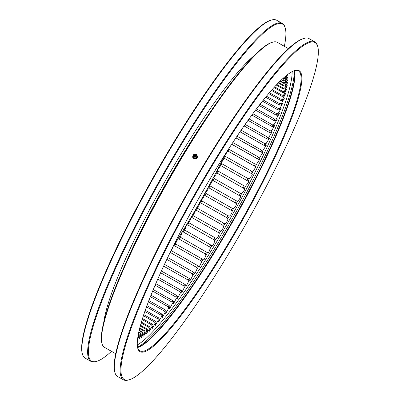 <?xml version="1.0" encoding="UTF-8"?>
<svg xmlns="http://www.w3.org/2000/svg" width="400" height="400" viewBox="0 0 400 400"><rect width="100%" height="100%" fill="white"/><g stroke="black" fill="none" stroke-linecap="round" stroke-linejoin="round"><path stroke-width="0.6" d="M137.26 344.96A161.82 24.475 119.5 0 0 230.85 217.485A161.82 24.475 119.5 0 0 292.12 71.69M282.715 78.765L284.43 78.42L285.54 76.29M284.43 78.42A148.345 22.44 -60.5 0 1 284.645 78.98L283.105 79.31L282.495 78.965M281.765 79.65L283.45 80.605L284.95 80.12L287.46 75.03L284.645 78.98M284.95 80.12A148.345 22.44 -60.5 0 1 285.075 80.83L283.54 81.13L281.45 79.945M280.46 80.895L283.705 82.73L285.22 82.245L287.82 77.075L285.075 80.83M285.22 82.245A148.345 22.44 -60.5 0 1 285.25 83.105L283.73 83.365L280.06 81.29M278.83 82.51L283.7 85.27L285.23 84.785L287.92 79.545L285.25 83.105M285.23 84.785A148.345 22.44 -60.5 0 1 285.17 85.79L283.66 86.015L278.345 83.005M276.895 84.5L283.445 88.215L284.985 87.735L287.75 82.44L285.17 85.79M284.985 87.735A148.345 22.44 -60.5 0 1 284.835 88.885L283.335 89.065L276.33 85.095M274.675 86.87L282.94 91.555L284.485 91.08L287.325 85.75L284.835 88.885M284.485 91.08A148.345 22.44 -60.5 0 1 284.24 92.37L282.76 92.51L274.04 87.565M272.19 89.62L282.18 95.28L283.73 94.815L286.63 89.46L284.24 92.37M283.73 94.815A148.345 22.44 -60.5 0 1 283.4 96.24L281.935 96.33L271.49 90.415M269.47 92.745L281.17 99.375L282.725 98.925L285.68 93.555L283.4 96.24M282.725 98.925A148.345 22.44 -60.5 0 1 282.305 100.475L280.86 100.52L268.71 93.635M266.53 96.235L279.915 103.825L281.47 103.39L284.475 98.03L282.305 100.475M281.47 103.39A148.345 22.44 -60.5 0 1 280.965 105.07L279.54 105.065L265.71 97.23M263.38 100.095L278.42 108.615L279.975 108.205L283.02 102.865L280.965 105.07M279.975 108.205A148.345 22.44 -60.5 0 1 279.385 110.005L277.985 109.945L262.515 101.18M260.05 104.305L276.69 113.735L278.24 113.35L281.315 108.04L279.385 110.005M278.24 113.35A148.345 22.44 -60.5 0 1 277.565 115.26L276.19 115.15L259.135 105.485M256.545 108.86L274.725 119.16L276.275 118.8L279.375 113.54L277.565 115.26M276.275 118.8A148.345 22.44 -60.5 0 1 275.515 120.82L274.165 120.655L255.59 110.125M252.89 113.745L272.54 124.88L274.08 124.55L277.195 119.35L275.515 120.82M274.08 124.55A148.345 22.44 -60.5 0 1 273.245 126.665L271.92 126.445L251.895 115.095M249.095 118.94L270.14 130.865L271.67 130.57L274.79 125.45L273.245 126.665M271.67 130.57A148.345 22.44 -60.5 0 1 270.76 132.78L269.465 132.5L248.065 120.375M245.18 124.44L267.53 137.105L269.05 136.845L272.165 131.81L270.76 132.78M269.05 136.845A148.345 22.44 -60.5 0 1 268.065 139.14L266.8 138.805L244.12 125.95M241.155 130.22L264.72 143.57L266.23 143.35L269.33 138.42L268.065 139.14M266.23 143.35A148.345 22.44 -60.5 0 1 265.175 145.725L263.94 145.33L240.07 131.8M237.04 136.26L261.72 150.245L263.215 150.065L266.295 145.25L265.175 145.725M263.215 150.065A148.345 22.44 -60.5 0 1 262.095 152.51L235.93 137.91L260.89 152.055A147.235 22.27 -60.5 0 0 261.72 150.245M232.845 142.545L258.54 157.105L260.02 156.97L263.065 152.28L262.095 152.51M260.02 156.97A148.345 22.44 -60.5 0 1 258.835 159.475L231.72 144.255M256.65 164.035A148.345 22.44 -60.5 0 1 255.41 166.595L227.99 151.125A147.235 22.27 119.5 0 0 228.905 149.235L255.19 164.13L256.65 164.035L259.66 159.48L258.835 159.475M253.125 171.245A148.345 22.44 -60.5 0 1 251.83 173.845L224.445 158.315A147.235 22.27 119.5 0 0 225.4 156.395L251.685 171.285L253.125 171.245L255.97 166.76L255.41 166.595M249.455 178.565A148.345 22.44 -60.5 0 1 248.11 181.205L220.755 165.615A147.235 22.27 119.5 0 0 221.75 163.665L248.03 178.56L249.455 178.565L252.11 175.165C252.395 174.14 252.3 173.7 251.83 173.845L251.93 173.895M245.645 185.98A148.345 22.44 -60.5 0 1 244.255 188.645L216.935 172.995A147.235 22.27 119.5 0 0 217.965 171.03L244.245 185.92L245.645 185.98L248.21 182.815C248.55 181.71 248.515 181.175 248.11 181.205M241.715 193.46A148.345 22.44 -60.5 0 1 240.285 196.14L213 180.435A147.235 22.27 119.5 0 0 214.06 178.455L240.34 193.345L241.715 193.46L244.18 190.54C244.575 189.36 244.6 188.73 244.255 188.645M237.675 200.98A148.345 22.44 -60.5 0 1 236.21 203.67L235.245 202.8L208.96 187.905A147.235 22.27 119.5 0 0 210.045 185.92L236.325 200.81L237.675 200.98C239.06 200.35 241.29 196.215 240.285 196.14M208.96 187.905L208.02 187.695C208.855 188.075 206.575 192.215 205.35 192.54L205.935 193.395L232.22 208.29L233.54 208.515C234.765 208.19 237.045 204.05 236.21 203.67M233.54 208.515A148.345 22.44 -60.5 0 1 232.045 211.205L231.115 210.28L204.83 195.385L203.855 195.225C204.515 195.91 202.19 200.045 201.135 200.065L201.75 200.865L228.035 215.76A147.235 22.27 -60.5 0 1 226.91 217.74L200.625 202.845L199.615 202.74C200.1 203.73 197.74 207.84 196.855 207.555L197.495 208.295L223.78 223.19A147.235 22.27 -60.5 0 1 222.64 225.155L196.355 210.26L195.31 210.21C195.62 211.5 193.23 215.575 192.52 214.98L193.195 215.665L219.475 230.555A147.235 22.27 -60.5 0 1 218.325 232.505L192.04 217.61L190.96 217.61C191.09 219.19 188.685 223.22 188.145 222.32L215.135 237.84A147.235 22.27 -60.5 0 1 213.975 239.755L187.695 224.865L186.58 224.915L185.3 228.58C184.505 229.505 183.985 229.83 183.75 229.55L210.77 245.01A147.235 22.27 -60.5 0 1 209.61 246.895L183.325 232L182.18 232.1L180.745 235.975C179.98 236.81 179.515 237.035 179.35 236.645L206.4 252.04A147.235 22.27 -60.5 0 1 205.24 253.885L178.955 238.995L177.78 239.14L175.43 243.82M228.035 215.76L229.325 216.04C230.385 216.02 232.705 211.89 232.045 211.205M229.325 216.04A148.345 22.44 -60.5 0 1 227.805 218.715L226.91 217.74M223.78 223.19L225.045 223.53C225.93 223.815 228.29 219.705 227.805 218.715M225.045 223.53A148.345 22.44 -60.5 0 1 223.505 226.185L222.64 225.155M219.475 230.555L220.71 230.955C221.425 231.55 223.81 227.475 223.505 226.185M220.71 230.955A148.345 22.44 -60.5 0 1 219.155 233.585L218.325 232.505M215.135 237.84L216.34 238.295C216.875 239.195 219.28 235.17 219.155 233.585M216.34 238.295A148.345 22.44 -60.5 0 1 214.77 240.89L213.975 239.755M210.77 245.01L211.945 245.525C212.18 245.805 212.695 245.48 213.495 244.555L214.77 240.89M211.945 245.525A148.345 22.44 -60.5 0 1 210.37 248.075L209.61 246.895M206.4 252.04L207.54 252.62C207.71 253.01 208.175 252.79 208.935 251.95L210.37 248.075M207.54 252.62A148.345 22.44 -60.5 0 1 205.97 255.115L205.24 253.885M205.97 255.115L204.38 259.185C203.655 259.935 203.245 260.06 203.145 259.555A148.345 22.44 -60.5 0 1 201.58 261.985L200.88 260.715L174.6 245.82A147.235 22.27 119.5 0 0 175.755 244.025L203.315 259.675M198.77 266.305A148.345 22.44 -60.5 0 1 197.215 268.665L196.55 267.355L170.265 252.46A147.235 22.27 119.5 0 0 171.415 250.715L197.7 265.61L199.27 266.81L201.58 261.985M194.43 272.85A148.345 22.44 -60.5 0 1 192.895 275.13L192.26 273.78A147.235 22.27 -60.5 0 0 193.395 272.095L167.68 257.52L193.395 272.095L194.83 273.615L197.215 268.665M190.145 279.165A148.345 22.44 -60.5 0 1 188.63 281.36L188.02 279.975A147.235 22.27 -60.5 0 0 189.14 278.355L164.435 264.35L189.14 278.355L190.145 279.165L190.415 280.18L192.895 275.13M161.36 270.995L184.955 284.365L185.92 285.235L186.06 286.495L188.63 281.36M185.92 285.235A148.345 22.44 -60.5 0 1 184.435 287.335L183.855 285.915L160.575 272.725M158.465 277.42L180.85 290.105L181.78 291.03L181.78 292.545L184.435 287.335M181.78 291.03A148.345 22.44 -60.5 0 1 180.325 293.03L179.77 291.585L157.73 279.09M155.76 283.615L176.835 295.555L177.73 296.54L177.59 298.3L180.325 293.03M177.73 296.54A148.345 22.44 -60.5 0 1 176.315 298.43L175.785 296.955L155.07 285.215M153.245 289.545L172.93 300.705L173.795 301.735L173.505 303.745L176.315 298.43M173.795 301.735A148.345 22.44 -60.5 0 1 172.415 303.515L171.91 302.015L152.61 291.08M150.93 295.2L169.145 305.525L169.975 306.61L169.54 308.86L172.415 303.515M169.975 306.61A148.345 22.44 -60.5 0 1 168.645 308.265L168.16 306.75L150.345 296.655M148.815 300.555L165.495 310.005L166.29 311.14L165.71 313.63L168.645 308.265M166.29 311.14A148.345 22.44 -60.5 0 1 165.01 312.67L164.55 311.14L148.29 301.925M146.91 305.585L161.99 314.13L162.75 315.315L162.025 318.04L165.01 312.67M162.75 315.315A148.345 22.44 -60.5 0 1 161.525 316.715L161.085 315.165L146.44 306.865M145.21 310.275L158.645 317.885L159.37 319.115L158.495 322.07L161.525 316.715M159.37 319.115A148.345 22.44 -60.5 0 1 158.205 320.38L157.78 318.82L144.795 311.46M143.72 314.605L155.465 321.26L156.16 322.53L155.14 325.705L158.205 320.38M156.16 322.53A148.345 22.44 -60.5 0 1 155.06 323.655L154.65 322.09L143.36 315.695M142.435 318.555L152.465 324.24L153.13 325.55L151.97 328.94L155.06 323.655M153.13 325.55A148.345 22.44 -60.5 0 1 152.095 326.53L151.7 324.965L142.125 319.54M141.345 322.105L149.655 326.815L150.29 328.165L148.99 331.76L152.095 326.53M150.29 328.165A148.345 22.44 -60.5 0 1 149.325 329L148.945 327.43L141.09 322.98M140.45 325.24L147.05 328.98L147.655 330.365L146.21 334.155L149.325 329M147.655 330.365A148.345 22.44 -60.5 0 1 146.765 331.045L146.39 329.48L140.24 326M139.735 327.935L144.645 330.72L145.225 332.14L143.645 336.12L146.765 331.045M145.225 332.14A148.345 22.44 -60.5 0 1 144.41 332.67L144.045 331.115L139.57 328.575M139.18 330.18L142.465 332.04L143.015 333.485L141.3 337.645L144.41 332.67M143.015 333.485A148.345 22.44 -60.5 0 1 142.28 333.86L141.92 332.315L139.06 330.695M138.775 331.945L140.5 332.925L141.03 334.4L139.185 338.725L142.28 333.86M141.03 334.4A148.345 22.44 -60.5 0 1 140.375 334.62L140.02 333.09L138.695 332.335M138.505 333.225L139.275 334.875L137.615 338.43M137.515 339.215L140.375 334.62M139.275 334.875A148.345 22.44 -60.5 0 1 138.705 334.94L138.35 333.425M137.955 336.16L138.705 334.94M96.66 361.375L95.92 361.585A194.185 29.37 -60.5 0 1 90.885 361.36A194.185 29.37 -60.5 0 1 90.71 361.255A194.185 29.37 -60.5 0 1 161.4 177.345A194.185 29.37 -60.5 0 1 282.36 23.475A194.185 29.37 -60.5 0 1 282.535 23.58A194.185 29.37 -60.5 0 1 285.14 27.68L285.335 28.425A193.63 29.29 119.5 0 0 169.355 164.785A193.63 29.29 119.5 0 0 91.46 361.045A193.63 29.29 119.5 0 0 96.66 361.375A193.63 29.29 119.5 0 0 111.5 351.33M282.36 23.475L276.625 20.225A194.185 29.37 119.5 0 0 271.585 20A194.185 29.37 119.5 0 0 155.335 174.69A194.185 29.37 119.5 0 0 82.365 353.905A194.185 29.37 119.5 0 0 85.15 358.11L90.885 361.36M236.325 200.81A147.235 22.27 -60.5 0 1 235.245 202.8M213 180.435L212.095 180.165C213.1 180.24 210.87 184.375 209.485 185.005L210.045 185.92M240.34 193.345A147.235 22.27 -60.5 0 1 239.285 195.33M216.935 172.995L216.065 172.67C216.41 172.755 216.385 173.385 215.985 174.565L213.525 177.485L214.06 178.455M244.245 185.92A147.235 22.27 -60.5 0 1 243.22 187.89M220.755 165.615L219.92 165.23C220.325 165.2 220.36 165.735 220.015 166.84L217.455 170.005L217.965 171.03M248.03 178.56A147.235 22.27 -60.5 0 1 247.04 180.51M227.9 151.09L224.935 155.27A148.345 22.44 -60.5 0 1 223.64 157.87L250.725 173.21A147.235 22.27 -60.5 0 0 251.685 171.285M223.64 157.87C224.11 157.725 224.2 158.165 223.915 159.19L221.26 162.59L221.75 163.665M227.22 150.62L254.27 166.02A147.235 22.27 -60.5 0 0 255.19 164.13M224.935 155.27L225.4 156.395M228.76 148.8L228.905 149.235M231.31 144.03L257.665 158.96A147.235 22.27 -60.5 0 0 258.54 157.105M264.72 143.57A147.235 22.27 -60.5 0 1 263.94 145.33M267.53 137.105A147.235 22.27 -60.5 0 1 266.8 138.805M270.14 130.865A147.235 22.27 -60.5 0 1 269.465 132.5M272.54 124.88A147.235 22.27 -60.5 0 1 271.92 126.445M274.725 119.16A147.235 22.27 -60.5 0 1 274.165 120.655M276.69 113.735A147.235 22.27 -60.5 0 1 276.19 115.15M278.42 108.615A147.235 22.27 -60.5 0 1 277.985 109.945M279.915 103.825A147.235 22.27 -60.5 0 1 279.54 105.065M281.17 99.375A147.235 22.27 -60.5 0 1 280.86 100.52M282.18 95.28A147.235 22.27 -60.5 0 1 281.935 96.33M282.94 91.555A147.235 22.27 -60.5 0 1 282.76 92.51M283.445 88.215A147.235 22.27 -60.5 0 1 283.335 89.065M283.7 85.27A147.235 22.27 -60.5 0 1 283.66 86.015M283.705 82.73A147.235 22.27 -60.5 0 1 283.73 83.365M283.45 80.605A147.235 22.27 -60.5 0 1 283.54 81.13M282.945 78.9A147.235 22.27 -60.5 0 1 283.105 79.31M138.77 333.38A147.235 22.27 -60.5 0 1 138.465 333.415M140.5 332.925A147.235 22.27 -60.5 0 1 140.02 333.09M142.465 332.04A147.235 22.27 -60.5 0 1 141.92 332.315M144.645 330.72A147.235 22.27 -60.5 0 1 144.045 331.115M147.05 328.98A147.235 22.27 -60.5 0 1 146.39 329.48M149.655 326.815A147.235 22.27 -60.5 0 1 148.945 327.43M152.465 324.24A147.235 22.27 -60.5 0 1 151.7 324.965M155.465 321.26A147.235 22.27 -60.5 0 1 154.65 322.09M158.645 317.885A147.235 22.27 -60.5 0 1 157.78 318.82M161.99 314.13A147.235 22.27 -60.5 0 1 161.085 315.165M165.495 310.005A147.235 22.27 -60.5 0 1 164.55 311.14M169.145 305.525A147.235 22.27 -60.5 0 1 168.16 306.75M172.93 300.705A147.235 22.27 -60.5 0 1 171.91 302.015M176.835 295.555A147.235 22.27 -60.5 0 1 175.785 296.955M180.85 290.105A147.235 22.27 -60.5 0 1 179.77 291.585M184.955 284.365A147.235 22.27 -60.5 0 1 183.855 285.915M188.02 279.975L163.6 266.135M192.26 273.78L166.8 259.355M171.415 250.715L197.7 265.61A147.235 22.27 -60.5 0 1 196.55 267.355M174.6 245.82L173.385 246.01L171.355 250.67M173.385 246.01A148.345 22.44 -60.5 0 0 174.95 243.58L202.04 258.915A147.235 22.27 -60.5 0 1 200.88 260.715M178.955 238.995A147.235 22.27 119.5 0 0 180.12 237.15M183.325 232A147.235 22.27 119.5 0 0 184.49 230.115M187.695 224.865A147.235 22.27 119.5 0 0 188.85 222.945M192.04 217.61A147.235 22.27 119.5 0 0 193.195 215.665M196.355 210.26A147.235 22.27 119.5 0 0 197.495 208.295M200.625 202.845A147.235 22.27 119.5 0 0 201.75 200.865M232.22 208.29A147.235 22.27 -60.5 0 1 231.115 210.28M204.83 195.385A147.235 22.27 119.5 0 0 205.935 193.395M82.365 353.905L82.17 353.165A193.63 29.29 -60.5 0 1 154.93 174.46A193.63 29.29 -60.5 0 1 270.85 20.215L271.585 20M225.955 153.16A155.015 23.445 -60.5 0 1 173.155 246.335M205.35 192.54A148.345 22.44 -60.5 0 1 203.855 195.225M209.485 185.005A148.345 22.44 -60.5 0 1 208.02 187.695M213.525 177.485A148.345 22.44 -60.5 0 1 212.095 180.165M217.455 170.005A148.345 22.44 -60.5 0 1 216.065 172.67M221.26 162.59A148.345 22.44 -60.5 0 1 219.92 165.23M179.35 236.645A148.345 22.44 -60.5 0 1 177.78 239.14M183.75 229.55A148.345 22.44 -60.5 0 1 182.18 232.1M188.145 222.32A148.345 22.44 -60.5 0 1 186.58 224.915M192.52 214.98A148.345 22.44 -60.5 0 1 190.96 217.61M196.855 207.555A148.345 22.44 -60.5 0 1 195.31 210.21M201.135 200.065A148.345 22.44 -60.5 0 1 199.615 202.74M284.345 46.315A193.63 29.29 119.5 0 0 285.335 28.425M196.635 157.88A156.325 23.645 119.5 0 0 196.1 158.745M137.57 347.48A161.405 24.415 119.5 0 0 233.665 219.075A161.405 24.415 119.5 0 0 294.44 70.66A160.845 24.33 -60.5 0 1 294.51 70.855A160.845 24.33 -60.5 0 1 234.07 219.305A160.845 24.33 -60.5 0 1 137.775 347.44A160.845 24.33 -60.5 0 1 137.575 347.495M137.61 347.65A160.845 24.33 119.5 0 0 139.665 350.685A160.845 24.33 119.5 0 0 139.81 350.77A160.845 24.33 119.5 0 0 240.005 223.315A160.845 24.33 119.5 0 0 298.56 70.98A160.845 24.33 119.5 0 0 298.415 70.89A160.845 24.33 119.5 0 0 294.605 70.605M315.23 42.745A193.63 29.29 119.5 0 0 187.185 209.04A193.63 29.29 119.5 0 0 129.15 379.785A193.63 29.29 119.5 0 0 245.07 225.54A193.63 29.29 119.5 0 0 317.83 46.835A193.63 29.29 119.5 0 0 315.23 42.745M299.31 70.765A161.405 24.415 -60.5 0 1 234.38 234.365A161.405 24.415 -60.5 0 1 137.7 348.03A161.405 24.415 -60.5 0 1 198.35 199.065A161.405 24.415 -60.5 0 1 294.98 70.49A161.405 24.415 -60.5 0 1 299.31 70.765M129.15 379.785L128.415 380A194.185 29.37 -60.5 0 1 123.375 379.775A194.185 29.37 -60.5 0 1 123.2 379.67A194.185 29.37 -60.5 0 1 193.895 195.76A194.185 29.37 -60.5 0 1 314.85 41.89A194.185 29.37 -60.5 0 1 315.025 41.995A194.185 29.37 -60.5 0 1 317.635 46.095L317.83 46.835M314.85 41.89L309.115 38.64A194.185 29.37 119.5 0 0 304.08 38.415A194.185 29.37 119.5 0 0 187.825 193.1A194.185 29.37 119.5 0 0 114.86 372.32A194.185 29.37 119.5 0 0 117.465 376.42A194.185 29.37 119.5 0 0 117.64 376.525L123.375 379.775M114.86 372.32L114.665 371.575A193.63 29.29 -60.5 0 1 187.42 192.87A193.63 29.29 -60.5 0 1 303.34 38.625L304.08 38.415M288.5 48.67L277.345 42.35A175.295 26.515 119.5 0 0 272.795 42.145A175.295 26.515 119.5 0 0 167.855 181.785A175.295 26.515 119.5 0 0 101.985 343.565A175.295 26.515 119.5 0 0 104.34 347.27A175.295 26.515 119.5 0 0 104.5 347.365L115.655 353.685M195.95 154.26L197.58 156.245C197.32 158.51 196.07 159.305 193.825 158.635L192.615 156.83L193.745 154.51M101.985 343.565L101.79 342.825A174.735 26.43 -60.5 0 1 167.45 181.555A174.735 26.43 -60.5 0 1 272.06 42.355L272.795 42.145M193.905 158.155A1.39 1.345 -6.7 0 0 194.38 158.865M196.34 158.63A1.39 1.345 -6.7 0 0 196.635 157.835M197.58 156.805A2.5 2.42 -6.7 0 0 196.98 155.905M193.11 156.375A2.5 2.42 -6.7 0 0 192.745 157.375M197.135 156.935L197.18 157.31L195.415 158.665L193.33 157.87L193.285 157.5L195.37 158.29L197.135 156.935L196.815 154.785L195.77 154.37M195.415 158.665L195.37 158.29M193.33 157.87L193.285 157.5M193.85 154.65L192.97 155.345M196.26 154.64A1.945 1.885 173.3 0 1 194.325 157.875A1.945 1.885 173.3 0 1 193.525 154.965M196.365 154.875A1.835 1.775 173.3 0 1 194.365 157.775A1.835 1.775 173.3 0 1 193.48 155.215M193.53 155.74A1.46 1.415 -6.7 0 0 195.15 157A1.46 1.415 -6.7 0 0 196.435 155.395M193.58 154.805A1.485 1.435 -6.7 0 0 195.165 156.75A1.485 1.435 -6.7 0 0 196.12 154.435A1.485 1.435 -6.7 0 0 193.58 154.805M193.905 154.76A1.11 1.075 -6.7 0 0 195.09 156.22A1.11 1.075 -6.7 0 0 195.81 154.485A1.11 1.075 -6.7 0 0 193.905 154.76M195.195 154.53A0.695 0.67 173.3 0 1 195.015 155.82A0.695 0.67 173.3 0 1 194.245 155.235A0.695 0.67 173.3 0 1 195.195 154.53M196.705 157.69A1.665 1.615 173.3 0 1 193.84 158.08M214.185 106.445A162.375 24.56 119.5 0 0 167.725 180.405A162.375 24.56 119.5 0 0 127.03 260.245M103.845 321.63A164.04 24.815 -60.5 0 1 165.51 180.455A164.04 24.815 -60.5 0 1 254.935 55.01M137.53 347.265A163.21 24.685 119.5 0 0 232.47 218.4A163.21 24.685 119.5 0 0 294.23 70.735M224.44 158.315L250.73 173.215M194.365 155.545L194.7 154.895L195.19 154.875L195.58 155.4"/></g></svg>
